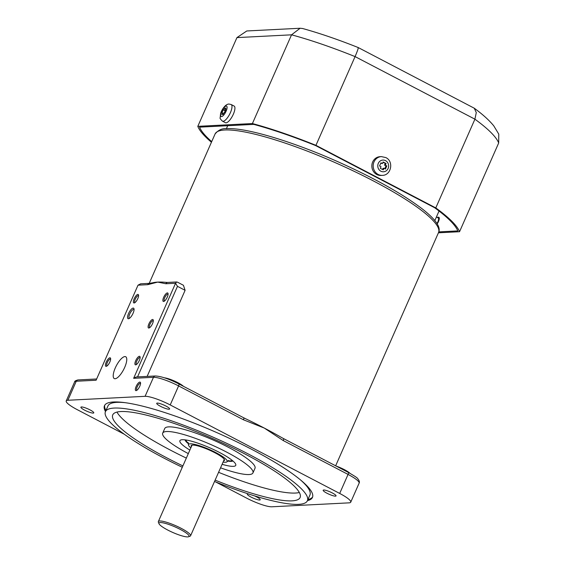 <?xml version="1.0" encoding="UTF-8"?>
<svg xmlns="http://www.w3.org/2000/svg" width="565" height="565" viewBox="0 0 565 565"><rect width="100%" height="100%" fill="white"/><g stroke="black" fill="none" stroke-linecap="round" stroke-linejoin="round"><path stroke-width="0.85" d="M307.466 500.618A113.657 20.714 -156.2 0 0 312.466 497.426A113.657 20.714 -156.2 0 0 251.729 449.352A113.657 20.714 -156.2 0 0 104.483 405.691A113.657 20.714 -156.2 0 0 105.493 411.546M248.254 493.881A7.048 1.285 -156.2 0 0 247.329 494.107A7.048 1.285 -156.2 0 0 251.1 497.087A7.048 1.285 -156.2 0 0 260.225 499.792A7.048 1.285 -156.2 0 0 256.461 496.812A7.048 1.285 -156.2 0 0 254.455 495.844M149.563 283.355L152.917 282.761A122.111 22.254 23.8 0 1 157.727 282.097L147.719 284.675L138.022 285.17L140.65 283.807L149.563 283.355A2.352 2.168 87.1 0 0 147.719 284.675M135.642 364.849A4.753 1.589 -62.4 0 0 135.974 364.771A4.753 1.589 -62.4 0 0 138.941 361.303A4.753 1.589 -62.4 0 0 140.085 356.889A4.753 1.589 -62.4 0 0 139.414 356.289A4.753 1.589 -62.4 0 0 135.72 360.661A4.753 1.589 -62.4 0 0 135.642 364.849M140.141 357.574A3.877 1.3 -62.4 0 0 140.056 357.518A3.877 1.3 -62.4 0 0 139.802 357.468A3.877 1.3 -62.4 0 0 136.949 360.689A3.877 1.3 -62.4 0 0 136.469 364.39A3.877 1.3 -62.4 0 0 136.561 364.425M148.821 328.032A4.753 1.589 -62.4 0 0 149.153 327.961A4.753 1.589 -62.4 0 0 152.119 324.494A4.753 1.589 -62.4 0 0 153.263 320.08A4.753 1.589 -62.4 0 0 152.592 319.479A4.753 1.589 -62.4 0 0 148.899 323.851A4.753 1.589 -62.4 0 0 148.821 328.032M153.32 320.765A3.877 1.3 -62.4 0 0 153.235 320.708A3.877 1.3 -62.4 0 0 152.981 320.659A3.877 1.3 -62.4 0 0 150.128 323.879A3.877 1.3 -62.4 0 0 149.647 327.573A3.877 1.3 -62.4 0 0 149.739 327.608M134.067 309.585A4.93 1.653 -62.4 0 0 133.926 309.479A4.93 1.653 -62.4 0 0 133.601 309.415A4.93 1.653 -62.4 0 0 129.964 313.511A4.93 1.653 -62.4 0 0 129.357 318.222A4.93 1.653 -62.4 0 0 129.526 318.279M128.453 318.752A5.933 1.985 -62.4 0 0 128.869 318.653A5.933 1.985 -62.4 0 0 132.563 314.331A5.933 1.985 -62.4 0 0 133.997 308.829A5.933 1.985 -62.4 0 0 133.163 308.08A5.933 1.985 -62.4 0 0 128.552 313.533A5.933 1.985 -62.4 0 0 128.453 318.752M168.095 294.196A3.877 1.3 -62.4 0 0 168.01 294.139A3.877 1.3 -62.4 0 0 167.756 294.09A3.877 1.3 -62.4 0 0 164.902 297.31A3.877 1.3 -62.4 0 0 164.422 301.011A3.877 1.3 -62.4 0 0 164.514 301.046M163.596 301.47A4.753 1.589 -62.4 0 0 163.928 301.392A4.753 1.589 -62.4 0 0 166.894 297.925A4.753 1.589 -62.4 0 0 168.038 293.51A4.753 1.589 -62.4 0 0 167.367 292.91A4.753 1.589 -62.4 0 0 163.673 297.282A4.753 1.589 -62.4 0 0 163.596 301.47M138.602 295.7A3.877 1.3 -62.4 0 0 138.517 295.643A3.877 1.3 -62.4 0 0 138.263 295.594A3.877 1.3 -62.4 0 0 135.409 298.814A3.877 1.3 -62.4 0 0 134.929 302.515A3.877 1.3 -62.4 0 0 135.021 302.55M134.103 302.974A4.753 1.589 -62.4 0 0 134.435 302.897A4.753 1.589 -62.4 0 0 137.401 299.429A4.753 1.589 -62.4 0 0 138.545 295.015A4.753 1.589 -62.4 0 0 137.874 294.414A4.753 1.589 -62.4 0 0 134.18 298.786A4.753 1.589 -62.4 0 0 134.103 302.974M115.295 367.9A12.331 4.125 -62.4 0 0 114.278 378.585A12.331 4.125 -62.4 0 0 124.681 367.42A12.331 4.125 -62.4 0 0 125.691 356.734A12.331 4.125 -62.4 0 0 115.295 367.9M136.059 390.641A4.753 1.589 -62.4 0 0 136.391 390.563A4.753 1.589 -62.4 0 0 139.357 387.096A4.753 1.589 -62.4 0 0 140.508 382.682A4.753 1.589 -62.4 0 0 139.83 382.081A4.753 1.589 -62.4 0 0 136.137 386.453A4.753 1.589 -62.4 0 0 136.059 390.641M140.558 383.367A3.877 1.3 -62.4 0 0 140.473 383.31A3.877 1.3 -62.4 0 0 140.219 383.261A3.877 1.3 -62.4 0 0 137.366 386.481A3.877 1.3 -62.4 0 0 136.885 390.182A3.877 1.3 -62.4 0 0 136.984 390.217M106.149 366.353A4.753 1.589 -62.4 0 0 106.481 366.275A4.753 1.589 -62.4 0 0 109.448 362.808A4.753 1.589 -62.4 0 0 110.592 358.394A4.753 1.589 -62.4 0 0 109.921 357.793A4.753 1.589 -62.4 0 0 106.227 362.165A4.753 1.589 -62.4 0 0 106.149 366.353M110.648 359.079A3.877 1.3 -62.4 0 0 110.563 359.022A3.877 1.3 -62.4 0 0 110.309 358.973A3.877 1.3 -62.4 0 0 107.456 362.193A3.877 1.3 -62.4 0 0 106.976 365.894A3.877 1.3 -62.4 0 0 107.068 365.929M84.658 410.169A7.048 1.285 -156.2 0 0 93.783 412.874A7.048 1.285 -156.2 0 0 90.019 409.893A7.048 1.285 -156.2 0 0 80.894 407.188A7.048 1.285 -156.2 0 0 84.658 410.169M164.528 377.837A11.745 2.14 23.8 0 1 177.89 382.696A11.745 2.14 23.8 0 1 183.448 386.319M160.488 406.299A7.048 1.285 -156.2 0 0 169.62 409.004A7.048 1.285 -156.2 0 0 165.856 406.023A7.048 1.285 -156.2 0 0 156.724 403.318A7.048 1.285 -156.2 0 0 160.488 406.299M336.267 466.118A11.745 2.14 23.8 0 1 344.332 469.614A11.745 2.14 23.8 0 1 349.94 473.286M326.93 493.217A7.048 1.285 -156.2 0 0 336.055 495.922A7.048 1.285 -156.2 0 0 332.291 492.941A7.048 1.285 -156.2 0 0 323.166 490.236A7.048 1.285 -156.2 0 0 326.93 493.217M96.092 380.238L138.022 285.17L96.092 380.238L76.254 381.248L67.871 400.26L145.085 396.319A20.665 3.764 23.8 0 1 170.213 404.936L339.685 493.436A20.665 3.764 23.8 0 1 350.731 502.179A20.665 3.764 23.8 0 1 349.085 502.85L271.864 506.791A20.665 3.764 23.8 0 1 246.743 498.182L215.562 481.896M177.481 286.342L185.101 290.325L183.441 285.283L177.558 282.21L176.619 281.97L175.56 283.256L177.481 286.342L137.549 376.89M243.72 417.832A122.111 22.254 23.8 0 1 245.514 418.686A122.111 22.254 23.8 0 1 264.265 428.058L243.43 419.774L178.597 385.923A20.665 3.764 -156.2 0 0 153.468 377.307A2.352 2.168 -92.9 0 1 155.311 375.986L136.257 376.961L133.63 378.317L175.56 283.256L165.863 283.75L157.727 282.097A122.111 22.254 23.8 0 1 166.301 282.387L167.706 282.429A2.352 2.168 87.1 0 0 165.863 283.75M243.43 419.774A2.352 0.784 -62.4 0 0 243.621 417.74L178.787 383.882C168.886 378.889 161.06 376.255 155.311 375.986M283.242 440.566L264.265 428.058A122.111 22.254 23.8 0 1 281.314 437.367L283.432 438.532A2.352 0.784 117.6 0 1 283.242 440.566L348.068 474.423L339.685 493.436M283.277 438.504A2.352 0.784 117.6 0 1 283.432 438.532L348.266 472.389A2.352 0.784 117.6 0 1 348.068 474.423A20.665 3.764 -156.2 0 1 359.114 483.16L350.731 502.179M124.293 434.238L77.264 409.674A20.665 3.764 23.8 0 1 66.225 400.938A20.665 3.764 23.8 0 1 67.871 400.26M185.101 290.325L147.133 376.403M222.102 464.303A30.531 5.565 -156.2 0 0 235.81 465.193A30.531 5.565 -156.2 0 0 218.175 451.788A30.531 5.565 -156.2 0 0 179.974 440.566A30.531 5.565 -156.2 0 0 189.875 450.086M220.548 467.82A49.317 8.984 -156.2 0 0 252.943 472.933L254.992 468.286A49.317 8.984 -156.2 0 0 226.593 446.371A49.317 8.984 -156.2 0 0 164.754 428.489L162.706 433.136A49.317 8.984 -156.2 0 0 188.322 453.61M252.943 472.933A49.317 8.984 -156.2 0 0 224.538 451.018A49.317 8.984 -156.2 0 0 162.706 433.136M215.124 480.13A102.385 18.659 -156.2 0 0 300.107 497.525A102.385 18.659 -156.2 0 0 241.135 452.021A102.385 18.659 -156.2 0 0 112.746 414.887A102.385 18.659 -156.2 0 0 171.718 460.39A102.385 18.659 -156.2 0 0 182.891 465.913M116.955 412.076A102.385 18.659 -156.2 0 0 175.164 452.572A102.385 18.659 -156.2 0 0 186.344 458.095M218.57 472.312A102.385 18.659 -156.2 0 0 299.337 492.518M125.409 402.711A110.373 20.114 -156.2 0 0 107.957 405.96L105.443 411.666A110.373 20.114 -156.2 0 0 169.006 460.715A110.373 20.114 -156.2 0 0 182.297 467.262M214.531 481.479A110.373 20.114 -156.2 0 0 307.409 500.745A110.373 20.114 -156.2 0 0 243.84 451.696A110.373 20.114 -156.2 0 0 105.443 411.666M223.076 462.092A21.138 3.849 -156.2 0 0 227.102 461.669A21.138 3.849 -156.2 0 0 214.99 452.17A21.138 3.849 -156.2 0 0 188.449 444.62A21.138 3.849 -156.2 0 0 190.85 447.875M223.599 460.906A18.2 3.319 -156.2 0 0 224.475 460.383A18.2 3.319 -156.2 0 0 213.994 452.29A18.2 3.319 -156.2 0 0 191.175 445.693A18.2 3.319 -156.2 0 0 191.373 446.696M104.758 405.183A113.657 20.714 -156.2 0 0 105.959 410.487M307.932 499.566A113.657 20.714 -156.2 0 0 312.657 496.875M307.409 500.745L309.924 495.039A110.373 20.114 -156.2 0 0 300.552 479.96M180.256 529.405A16.442 2.995 -156.2 0 0 165.178 523.338A16.442 2.995 -156.2 0 0 158.998 523.713A16.442 2.995 -156.2 0 0 167.741 530.041A16.442 2.995 -156.2 0 0 188.555 536.75A16.442 2.995 -156.2 0 0 180.256 529.405M188.555 536.75L190.059 536.192A17.614 3.206 -156.2 0 0 190.582 535.775A17.614 3.206 -156.2 0 0 181.167 528.324A17.614 3.206 -156.2 0 0 158.348 521.559A17.614 3.206 -156.2 0 0 158.391 522.23L158.998 523.713M459.543 231.721L498.676 142.994A143.249 26.103 -156.2 0 0 474.918 119.18L355.074 56.599A143.249 26.103 -156.2 0 0 291.54 34.825L300.114 28.25L246.785 30.969L236.94 37.608L197.806 126.341L252.407 123.551A143.249 26.103 -156.2 0 1 315.941 145.332L435.784 207.913A143.249 26.103 -156.2 0 1 459.543 231.721L438.419 232.801M300.114 28.25L302.671 28.525C319.585 33.208 338.096 39.55 358.203 47.545L474.254 108.212L476.288 112.569L474.918 119.18L435.784 207.913M211.706 141.631A141.37 25.764 -156.2 0 1 199.565 127.146L253.784 124.385A141.37 25.764 -156.2 0 1 315.651 145.586L434.647 207.729A141.37 25.764 -156.2 0 1 457.784 230.908L438.786 231.883M437.162 223.91A4.93 1.653 -62.4 0 0 439.175 219.418A4.93 1.653 -62.4 0 0 438.539 217.228L437.006 217.313M197.806 126.341A143.249 26.103 -156.2 0 0 211.437 142.239M357.963 47.672C358.768 47.227 357.807 50.207 355.074 56.599L315.941 145.332M236.94 37.608L291.54 34.825L252.407 123.551M438.405 218.139L439.28 218.097M498.676 142.994L498.775 134.124L493.768 125.854C489.212 120.267 482.708 114.384 474.254 108.212M381.382 156.611L380.04 156.675A9.393 8.687 87.1 0 0 371.996 164.175A9.393 8.687 87.1 0 0 376.791 174.507A9.393 8.687 87.1 0 0 381.001 175.44L382.343 175.369C391.312 175.369 393.975 161.279 385.824 157.586L381.382 156.611A9.393 8.687 87.1 0 0 373.338 164.104A9.393 8.687 87.1 0 0 378.133 174.444A9.393 8.687 87.1 0 0 382.343 175.369M383.79 168.688L383.084 168.321L383.974 168.271L383.275 169.86L380.337 168.321L381.029 166.739L379.56 165.969L380.958 162.798L382.427 163.567L380.775 163.214M382.943 162.402L386.072 163.518L383.127 161.986L382.427 163.567M385.175 163.567L384.475 165.15L386.841 165.877L385.443 169.041L383.974 168.271M386.072 163.518L385.372 165.107M384.475 165.15L386.841 165.877M385.952 165.919L384.737 168.674M383.084 168.321L382.569 169.486M383.755 168.674A4.697 4.343 -92.9 0 1 382.929 169.677M436.964 223.585A4.697 1.575 -62.4 0 0 438.179 217.921L436.406 216.995M222.476 121.171L225.414 122.711A9.393 3.143 -62.4 0 0 226.035 122.831A9.393 3.143 -62.4 0 0 232.964 115.02A9.393 3.143 -62.4 0 0 234.115 106.058L231.17 104.518L228.973 104.045C225.209 104.038 221.452 110.26 220.569 113.678L220.159 117.838C219.679 118.085 220.449 119.194 222.476 121.171A9.393 3.143 -62.4 0 0 223.097 121.298A9.393 3.143 -62.4 0 0 230.019 113.487A9.393 3.143 -62.4 0 0 231.17 104.518M223.578 113.487L221.84 112.965L223.239 109.794L225.506 110.592M224.312 112.838L225.202 110.818L223.239 109.794M225.675 108.734L224.609 108.176L223.91 109.758M224.609 108.176L225.951 108.106L225.251 109.688L225.922 109.659L224.524 112.823L223.853 112.859L223.154 114.441L221.812 114.511L222.511 112.929M225.781 109.97L225.251 109.688M215.081 133.976C218.351 129.999 222.207 128.234 226.657 128.672C245.606 127.443 290.89 140.96 336.041 160.905C373.147 177.424 401.856 193.399 422.168 208.831C435.728 219.425 441.187 227.328 438.539 232.533A122.111 22.254 -156.2 0 0 354.961 171.718A122.111 22.254 -156.2 0 0 224.814 129.992A122.111 22.254 -156.2 0 0 215.081 133.976L149.195 283.369M74.608 381.926C74.531 381.177 75.696 380.513 78.097 379.927A2.352 2.168 87.1 0 0 76.254 381.248A20.665 3.764 -156.2 0 0 74.608 381.926L66.225 400.938M178.787 383.882A2.352 0.784 -62.4 0 1 178.597 385.923L170.213 404.936M133.63 378.317L153.468 377.307L145.085 396.319M348.111 472.354A2.352 0.784 117.6 0 1 348.266 472.389C354.467 475.935 357.581 477.997 357.61 478.555C359.291 480.518 359.792 482.058 359.114 483.16M227.624 461.061A26.357 4.803 -156.2 0 0 232.914 460.969M232.18 460.355A25.305 4.612 23.8 0 1 227.985 460.779M188.512 443.363A25.305 4.612 23.8 0 1 185.998 439.987M185.045 439.853A26.357 4.803 -156.2 0 0 188.548 443.829M385.535 160.644A5.869 5.431 87.1 0 0 378.296 163.363A5.869 5.431 87.1 0 0 380.874 171.202A5.869 5.431 87.1 0 0 388.106 168.483A5.869 5.431 87.1 0 0 385.535 160.644M438.369 220.385A9.393 3.143 117.6 0 1 439.224 219.156M226.212 106.029A5.869 1.963 -62.4 0 0 221.649 111.425A5.869 1.963 -62.4 0 0 221.551 116.588A5.869 1.963 -62.4 0 0 226.113 111.192A5.869 1.963 -62.4 0 0 226.212 106.029M78.097 379.927L96.488 378.988M245.514 418.686L243.621 417.74M167.706 282.429L176.619 281.97M438.539 232.533L335.652 465.8M227.709 125.713L226.403 128.686M439.04 211.028L434.817 220.604M228.656 460.468L227.102 461.669M188.449 444.62L188.286 442.663M192.044 445.164L158.348 521.559M224.277 459.38L190.582 535.775"/></g></svg>

